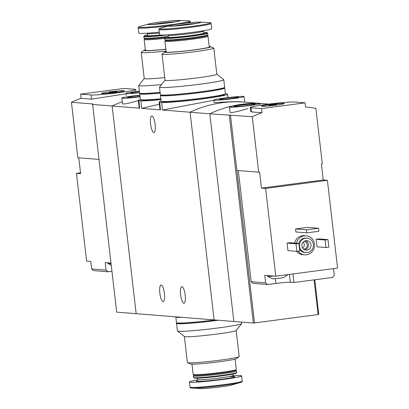 <?xml version="1.0" encoding="UTF-8"?>
<svg xmlns="http://www.w3.org/2000/svg" width="409" height="409" viewBox="0 0 409 409"><rect width="100%" height="100%" fill="white"/><g stroke="black" fill="none" stroke-linecap="round" stroke-linejoin="round"><path stroke-width="0.61" d="M225.344 93.809L227.051 93.947A34.443 1.897 173.4 0 1 227.562 94.203A34.443 1.897 173.4 0 1 199.981 99.275A34.443 1.897 173.4 0 1 161.621 102.536L159.648 102.378L160.512 109.863L141.703 108.359L159.377 104.208M159.648 102.378A34.443 1.897 173.4 0 1 159.137 102.122A34.443 1.897 173.4 0 1 161.192 101.222M159.137 102.122L159.96 109.264L160.512 109.863M161.621 102.536L162.485 110.021L213.835 100.261M160.957 99.638A34.443 1.897 173.4 0 1 140.834 100.88L138.861 100.721L139.725 108.201L112.132 105.997L136.161 313.677L233.856 321.484L209.827 113.799A114.172 109.806 -85.4 0 1 257.184 103.395A114.172 109.806 94.6 0 0 209.827 113.799L252.276 116.708A114.172 109.806 94.6 0 1 261.964 112.761L261.484 108.584L305.104 102.858L294.71 102.03A22.832 1.258 -6.6 0 0 269.679 104.009A22.832 1.258 -6.6 0 0 250.216 107.516A22.832 1.258 -6.6 0 0 251.09 107.756L261.484 108.584M138.861 100.721A34.443 1.897 173.4 0 1 138.349 100.461A34.443 1.897 173.4 0 1 140.405 99.561M138.349 100.461L139.178 107.603L139.725 108.201M140.834 100.88L141.703 108.359M159.837 293.13A8.374 2.244 82.5 0 1 161.034 285.012A8.374 2.244 82.5 0 1 164.352 293.023A8.374 2.244 82.5 0 1 163.211 301.617A8.374 2.244 82.5 0 1 159.837 293.13M180.625 294.792A8.374 2.244 82.5 0 1 181.821 286.673A8.374 2.244 82.5 0 1 185.139 294.679A8.374 2.244 82.5 0 1 183.999 303.274A8.374 2.244 82.5 0 1 180.625 294.792M229.316 115.358L253.345 323.038L233.856 321.484L209.827 113.799L190.083 112.224L214.112 319.904L190.083 112.224A114.172 109.806 -85.4 0 1 244.388 102.148A114.172 109.806 94.6 0 0 190.083 112.224L162.485 110.021M213.815 100.067A15.225 0.838 173.4 0 1 226.791 97.731A15.225 0.838 173.4 0 1 243.478 96.412A15.225 0.838 173.4 0 1 244.061 96.57A15.225 0.838 173.4 0 1 229.035 99.152A15.225 0.838 173.4 0 1 213.815 100.067L214.076 102.337C213.35 103.119 234.311 100.911 241.888 101.948L264.132 103.722A114.172 109.806 -85.4 0 1 268.478 104.162M122.281 101.785A114.172 109.806 94.6 0 0 112.132 105.997L92.644 104.438L116.677 312.123L136.161 313.677L112.132 105.997A114.172 109.806 -85.4 0 1 122.281 101.785M140.036 96.821A15.225 0.838 173.4 0 1 121.851 98.099L122.516 103.804C123.661 104.418 128.937 103.334 138.36 100.542M150.573 124.096A8.374 2.244 82.5 0 1 151.77 115.977A8.374 2.244 82.5 0 1 155.088 123.983A8.374 2.244 82.5 0 1 153.953 132.577A8.374 2.244 82.5 0 1 150.573 124.096M121.851 98.099A15.225 0.838 173.4 0 1 139.847 95.185M139.996 96.498A9.514 0.527 173.4 0 1 127.542 97.47A9.514 0.527 173.4 0 1 139.883 95.512M238.023 97.127A9.514 0.527 173.4 0 1 238.375 97.255A9.514 0.527 173.4 0 1 228.994 98.84A9.514 0.527 173.4 0 1 219.5 99.438A9.514 0.527 173.4 0 1 227.338 97.986A9.514 0.527 173.4 0 1 238.023 97.127M236.177 330.492L239.193 356.561A26.069 1.437 173.4 0 1 239.091 356.709A26.069 1.437 173.4 0 1 213.462 360.983A26.069 1.437 173.4 0 1 187.532 362.676A26.069 1.437 173.4 0 1 187.399 362.553L184.382 336.484M177.48 331.029L184.428 336.52A26.069 1.437 -6.6 0 0 217.394 334.015A26.069 1.437 -6.6 0 0 236.141 330.533L241.653 323.606A32.347 1.784 173.4 0 1 209.761 328.989A32.347 1.784 173.4 0 1 177.48 331.029A32.347 1.784 173.4 0 1 177.419 330.937L176.545 323.386A32.347 1.784 173.4 0 1 177.24 322.926M239.091 356.709L236.453 358.657A23.216 1.278 173.4 0 1 213.631 362.461A23.216 1.278 173.4 0 1 190.543 363.969L187.532 362.676M235.088 359.153L236.279 369.455A21.692 1.196 173.4 0 1 236.254 369.526A21.692 1.196 173.4 0 1 214.868 373.136A21.692 1.196 173.4 0 1 193.222 374.506A21.692 1.196 173.4 0 1 193.181 374.445L191.99 364.138M236.254 369.526L235.584 370.365A20.931 1.155 173.4 0 1 214.95 373.852A20.931 1.155 173.4 0 1 194.065 375.171L193.222 374.506M235.64 370.293L236.412 370.907A21.692 1.196 173.4 0 1 236.453 370.968A21.692 1.196 173.4 0 1 215.042 374.649A21.692 1.196 173.4 0 1 193.355 375.953A21.692 1.196 173.4 0 1 193.38 375.886L193.994 375.114M236.453 370.968L236.632 372.507A21.692 1.196 173.4 0 1 236.607 372.579A21.692 1.196 173.4 0 1 215.221 376.188A21.692 1.196 173.4 0 1 193.575 377.558A21.692 1.196 173.4 0 1 193.534 377.497L193.355 375.953M236.607 372.579L236.136 373.172A21.156 1.166 173.4 0 1 215.277 376.694A21.156 1.166 173.4 0 1 194.168 378.028L193.575 377.558M233.237 375.825A26.258 1.447 173.4 0 1 241.622 375.917A26.258 1.447 173.4 0 1 215.707 380.37A26.258 1.447 173.4 0 1 189.454 381.95A26.258 1.447 173.4 0 1 197.598 379.946M240.456 382.502L231.883 384.976A16.365 0.9 173.4 0 1 216.514 387.379A16.365 0.9 173.4 0 1 201.003 388.55L192.092 388.1A25.629 1.411 173.4 0 0 216.387 386.265A25.629 1.411 173.4 0 0 240.456 382.502C241.918 382.113 242.506 381.643 242.225 381.101A26.258 1.447 173.4 0 1 216.305 385.554A26.258 1.447 173.4 0 1 190.052 387.139C189.899 387.732 190.579 388.054 192.092 388.1M241.525 322.098L241.688 323.499A32.347 1.784 173.4 0 1 241.653 323.606M218.442 320.252A32.347 1.784 173.4 0 1 176.545 323.386M218.13 320.227A31.207 1.718 173.4 0 1 177.68 323.258L177.649 322.967M180.512 317.22A31.207 1.718 173.4 0 1 177.015 316.944M181.678 317.318A32.347 1.784 173.4 0 1 175.804 316.97A32.347 1.784 173.4 0 1 175.855 316.852M214.786 319.961A32.347 1.784 173.4 0 1 176.458 322.635L175.804 316.97M111.948 271.274L108.129 271.775L93.681 270.625L91.647 268.974L90.772 261.423L86.616 261.09L76.463 173.329L80.517 172.797M108.129 271.775L106.095 270.129L91.647 268.974M110.997 263.038L105.22 262.578L106.095 270.129M78.784 157.813L80.619 173.661L76.463 173.329M92.644 104.438L93.262 104.009L71.437 102.265A114.172 109.806 -85.4 0 1 81.125 98.313L80.645 94.142L91.038 94.97A22.832 1.258 -6.6 0 0 116.064 92.986A22.832 1.258 -6.6 0 0 135.527 89.484A22.832 1.258 -6.6 0 0 134.653 89.244L124.264 88.41L80.645 94.142M126.074 93.773L91.519 99.147L81.125 98.313M99.009 159.428L77.853 157.736L71.437 102.265M139.556 92.705A15.225 0.838 173.4 0 1 126.033 93.431A15.225 0.838 173.4 0 1 139.367 91.049M139.53 92.444A10.465 0.578 173.4 0 1 130.783 92.915A10.465 0.578 173.4 0 1 139.397 91.314M123.866 90.66A11.534 0.634 173.4 0 1 124.3 90.803A11.534 0.634 173.4 0 1 112.92 92.736A11.534 0.634 173.4 0 1 101.396 93.451A11.534 0.634 173.4 0 1 111.038 91.682A11.534 0.634 173.4 0 1 123.866 90.66M116.483 91.631L109.065 92.541L116.483 91.631M108.988 262.88A10.654 0.588 173.4 0 1 107.894 262.793M111.054 263.56A10.654 0.588 173.4 0 1 107.961 263.534A10.654 0.588 173.4 0 1 107.94 263.503L107.858 262.788M259.485 103.457A114.172 109.806 -85.4 0 1 264.132 103.722A114.172 109.806 94.6 0 0 259.485 103.457M287.972 274.603L283.58 277.512A5.327 0.291 173.4 0 1 283.544 277.522A5.327 0.291 173.4 0 1 279.863 278.161A5.327 0.291 173.4 0 1 274.73 278.682A5.327 0.291 173.4 0 1 273.319 278.713A5.327 0.291 173.4 0 1 273.253 278.703C273.575 279.245 271.658 278.437 267.491 276.279A10.654 0.588 173.4 0 1 267.476 276.249L267.389 275.533M238.319 170.558L251.182 281.719L253.217 283.365L267.665 284.521L265.63 282.875L264.756 275.323L268.524 275.625A10.654 0.588 173.4 0 1 267.793 275.605A10.654 0.588 173.4 0 1 267.43 275.538M251.182 281.719L265.63 282.875M333.509 268.621L334.281 275.308L332.681 277.435L293.969 282.517L290.334 282.225L289.429 274.408M267.665 284.521L275.84 283.447A11.8 0.649 173.4 0 1 290.334 282.225M305.707 107.046A114.172 109.806 94.6 0 0 305.584 107.035L305.707 107.046A114.172 109.806 94.6 0 1 315.886 108.359L322.307 163.83L321.397 163.948L323.253 179.991L327.41 180.323L265.615 188.442L275.773 276.203L268.524 275.625M265.615 188.442L261.458 188.109L259.603 172.066L258.692 172.184L252.276 116.708M275.773 276.203L337.563 268.089L327.41 180.323M229.464 107.066A15.225 0.838 173.4 0 1 244.49 104.484A15.225 0.838 173.4 0 1 259.71 103.569A15.225 0.838 173.4 0 1 246.734 105.905A15.225 0.838 173.4 0 1 230.047 107.224A15.225 0.838 173.4 0 1 229.464 107.066L230.083 112.409L230.681 112.71C233.733 112.414 239.423 111.059 247.757 108.646M250.216 107.516L250.681 111.524L251.576 111.933L261.964 112.761M294.623 243.094A9.514 9.151 -85.4 0 1 304.301 235.671L306.172 235.824A9.514 9.151 -85.4 0 1 314.536 246.034A9.514 9.151 -85.4 0 1 304.659 254.792A9.514 9.151 -85.4 0 1 298.192 251.198M304.659 254.792L302.788 254.643A9.514 9.151 -85.4 0 1 296.556 251.341M317.026 246.837L316.152 239.285L319.061 238.902L327.998 239.618L328.872 247.169L325.963 247.547L317.026 246.837M287.946 250.656L287.072 243.104L289.981 242.721L298.918 243.437L299.792 250.988L296.883 251.366L287.946 250.656M295.932 231.98L295.584 228.958L307.578 227.384L318.488 228.253L318.841 231.274L306.842 232.849L295.932 231.98M230.451 114.965L236.867 170.441L258.692 172.184M314.761 279.787L318.775 314.449L254.516 322.941L236.867 170.441M314.107 279.874L318.125 314.587M253.345 323.038L254.516 322.941M299.546 246.295A7.229 6.953 -85.4 0 1 307.031 238.181A7.229 6.953 -85.4 0 1 313.386 245.942A7.229 6.953 -85.4 0 1 305.881 252.598A7.229 6.953 -85.4 0 1 299.546 246.295M301.914 245.988A4.76 4.576 -85.4 0 1 306.832 240.645A4.76 4.576 -85.4 0 1 311.014 245.753A4.76 4.576 -85.4 0 1 301.914 245.988M298.713 243.421A7.229 6.953 -85.4 0 1 305.993 238.099L307.031 238.181M305.881 252.598L304.838 252.517A7.229 6.953 -85.4 0 1 299.598 249.301M296.494 243.243A9.514 9.151 -85.4 0 1 306.172 235.824M305.518 240.737A4.76 4.576 -85.4 0 1 304.792 249.833M304.051 241.356A3.829 3.686 -85.4 0 1 307.277 245.456A3.829 3.686 -85.4 0 1 303.442 248.989M303.156 242.113A3.829 3.686 -85.4 0 1 302.675 248.099M325.963 247.547L325.089 240.001L316.152 239.285M325.089 240.001L327.998 239.618M296.883 251.366L296.009 243.82L287.072 243.104M296.009 243.82L298.918 243.437M234.592 106.631A10.465 0.578 173.4 0 1 234.209 106.55A10.465 0.578 173.4 0 1 244.521 104.745A10.465 0.578 173.4 0 1 254.971 104.147A10.465 0.578 173.4 0 1 245.778 105.757A10.465 0.578 173.4 0 1 234.592 106.631M306.842 232.849L306.494 229.827L295.584 228.958M306.494 229.827L318.488 228.253M305.584 107.035L305.104 102.858M323.253 179.991L261.458 188.109M261.883 106.34A11.534 0.634 173.4 0 1 261.448 106.238A11.534 0.634 173.4 0 1 272.829 104.259A11.534 0.634 173.4 0 1 284.357 103.589A11.534 0.634 173.4 0 1 274.347 105.358A11.534 0.634 173.4 0 1 261.883 106.34M269.265 105.369L276.678 104.453L269.265 105.369M293.969 282.517L292.977 273.943M273.856 276.049A10.654 0.588 173.4 0 1 267.88 276.361A10.654 0.588 173.4 0 1 267.491 276.279M145.328 49.847A23.216 1.278 -6.6 0 0 143.958 50.343L141.325 52.291A26.069 1.437 -6.6 0 0 141.223 52.439A26.069 1.437 -6.6 0 0 166.054 51.007M164.725 77.592A26.069 1.437 173.4 0 1 144.244 78.548L141.223 52.439M143.958 50.343A23.216 1.278 -6.6 0 0 165.849 49.218M144.771 38.707L144.162 39.474A21.692 1.196 -6.6 0 0 144.137 39.545L145.379 50.302A21.692 1.196 -6.6 0 0 165.839 49.136M144.137 39.545A21.692 1.196 -6.6 0 0 164.592 38.374M147.429 34.903A21.156 1.166 -6.6 0 0 144.28 35.828L143.804 36.421A21.692 1.196 -6.6 0 0 143.784 36.493L143.958 38.032A21.692 1.196 -6.6 0 0 143.999 38.093L144.842 38.758A20.931 1.155 -6.6 0 0 165.042 37.521M143.999 38.093A21.692 1.196 -6.6 0 0 168.201 36.421M143.784 36.493A21.692 1.196 -6.6 0 0 167.981 34.888M144.28 35.828A21.156 1.166 -6.6 0 0 161.417 35.062M159.382 33.073A17.889 0.987 -6.6 0 1 147.271 33.538L147.501 35.522A17.889 0.987 -6.6 0 0 160.282 34.99M169.04 25.762A26.258 1.447 -6.6 0 1 138.191 27.899L138.789 33.083A26.258 1.447 -6.6 0 0 159.275 32.137M159.536 22.158A16.365 0.9 -6.6 0 0 148.528 24.024A16.365 0.9 -6.6 0 0 164.106 23.41A16.365 0.9 -6.6 0 0 179.408 20.45A16.365 0.9 -6.6 0 0 159.536 22.158M144.239 78.508L138.763 85.394A32.347 1.784 -6.6 0 0 138.723 85.501A32.347 1.784 -6.6 0 0 161.524 84.576M138.723 85.501L139.597 93.047A32.347 1.784 -6.6 0 0 160.113 92.342M141.529 99.801L141.56 100.087A31.207 1.718 -6.6 0 0 160.931 99.448M140.379 93.339A32.347 1.784 -6.6 0 0 139.684 93.804L140.338 99.464A32.347 1.784 -6.6 0 0 160.855 98.763M139.684 93.804A32.347 1.784 -6.6 0 0 160.2 93.099M140.788 93.385L140.819 93.671A31.207 1.718 -6.6 0 0 160.19 93.032M166.115 51.508A23.216 1.278 -6.6 0 0 164.745 52.004L162.112 53.947A26.069 1.437 -6.6 0 0 162.005 54.1A26.069 1.437 -6.6 0 0 188.068 52.531A26.069 1.437 -6.6 0 0 213.8 48.109A26.069 1.437 -6.6 0 0 213.667 47.986L210.655 46.692A23.216 1.278 -6.6 0 0 209.214 46.524M213.8 48.109L216.821 74.218A26.069 1.437 173.4 0 1 198.043 77.782A26.069 1.437 173.4 0 1 165.026 80.21L162.005 54.1M164.745 52.004A23.216 1.278 -6.6 0 0 187.864 50.736A23.216 1.278 -6.6 0 0 210.655 46.692M165.558 40.363L164.945 41.135A21.692 1.196 -6.6 0 0 164.919 41.202L166.166 51.963A21.692 1.196 -6.6 0 0 187.854 50.655A21.692 1.196 -6.6 0 0 209.265 46.974L208.017 36.217A21.692 1.196 -6.6 0 0 207.976 36.156L207.21 35.547M164.919 41.202A21.692 1.196 -6.6 0 0 186.606 39.898A21.692 1.196 -6.6 0 0 208.017 36.217M168.217 36.559A21.156 1.166 -6.6 0 0 165.067 37.49L164.592 38.083A21.692 1.196 -6.6 0 0 164.566 38.149L164.745 39.693A21.692 1.196 -6.6 0 0 164.786 39.755L165.63 40.419A20.931 1.155 -6.6 0 0 186.514 39.1A20.931 1.155 -6.6 0 0 207.153 35.619L207.818 34.775A21.692 1.196 -6.6 0 0 207.844 34.709L207.665 33.165A21.692 1.196 -6.6 0 0 207.624 33.103L207.031 32.633A21.156 1.166 -6.6 0 0 203.754 32.449M164.786 39.755A21.692 1.196 -6.6 0 0 186.432 38.39A21.692 1.196 -6.6 0 0 207.818 34.775M164.566 38.149A21.692 1.196 -6.6 0 0 186.253 36.846A21.692 1.196 -6.6 0 0 207.665 33.165M165.067 37.49A21.156 1.166 -6.6 0 0 186.187 36.283A21.156 1.166 -6.6 0 0 207.031 32.633M168.058 35.2L168.288 37.178A17.889 0.987 -6.6 0 0 186.167 36.104A17.889 0.987 -6.6 0 0 203.825 33.068L203.595 31.084A17.889 0.987 -6.6 0 1 185.937 34.121A17.889 0.987 -6.6 0 1 168.058 35.2L167.966 34.837M158.978 29.56L159.576 34.745A26.258 1.447 -6.6 0 0 185.829 33.165A26.258 1.447 -6.6 0 0 211.75 28.707L211.146 23.523C211.3 22.93 210.62 22.607 209.106 22.561A25.629 1.411 -6.6 0 1 185.139 27.198A25.629 1.411 -6.6 0 1 160.742 28.155C159.28 28.548 158.692 29.013 158.978 29.56A26.258 1.447 -6.6 0 0 185.226 27.981A26.258 1.447 -6.6 0 0 211.146 23.523M180.318 23.819A16.365 0.9 -6.6 0 0 169.316 25.685A16.365 0.9 -6.6 0 0 184.894 25.072A16.365 0.9 -6.6 0 0 200.195 22.112A16.365 0.9 -6.6 0 0 180.318 23.819M165.021 80.169L159.551 87.056A32.347 1.784 -6.6 0 0 159.51 87.158A32.347 1.784 -6.6 0 0 191.852 85.21A32.347 1.784 -6.6 0 0 223.779 79.724A32.347 1.784 -6.6 0 0 223.718 79.632L216.816 74.177M159.51 87.158L160.384 94.709A32.347 1.784 -6.6 0 0 192.726 92.761A32.347 1.784 -6.6 0 0 224.653 87.275L223.779 79.724M162.317 101.463L162.347 101.749A31.207 1.718 -6.6 0 0 193.549 99.873A31.207 1.718 -6.6 0 0 224.352 94.576L224.316 94.29M161.166 95A32.347 1.784 -6.6 0 0 160.471 95.466L161.126 101.125A32.347 1.784 -6.6 0 0 193.467 99.177A32.347 1.784 -6.6 0 0 225.395 93.692L224.74 88.027A32.347 1.784 -6.6 0 0 223.958 87.736M160.471 95.466A32.347 1.784 -6.6 0 0 192.813 93.518A32.347 1.784 -6.6 0 0 224.74 88.027M161.57 95.046L161.606 95.333A31.207 1.718 -6.6 0 0 192.803 93.457A31.207 1.718 -6.6 0 0 223.605 88.16L223.575 87.869M232.987 374.097L233.145 375.462A17.889 0.987 173.4 0 1 215.487 378.499A17.889 0.987 173.4 0 1 197.603 379.572L197.45 378.213M230.584 376.536A19.315 1.063 173.4 0 1 219.173 379.567A19.315 1.063 173.4 0 1 197.143 380.753M91.519 99.147L91.038 94.97M251.576 111.933L251.09 107.756M275.84 283.447L275.288 278.641M186.524 23.073A26.258 1.447 -6.6 0 0 190.364 21.861C190.512 21.268 189.832 20.946 188.319 20.9A25.629 1.411 -6.6 0 1 164.352 25.542A25.629 1.411 -6.6 0 1 139.955 26.498C138.498 26.887 137.905 27.357 138.191 27.899M175.88 21.764A15.225 0.838 -6.6 0 0 159.975 23.318A15.225 0.838 -6.6 0 0 152.266 24.494M196.668 23.425A15.225 0.838 -6.6 0 0 180.763 24.98A15.225 0.838 -6.6 0 0 173.053 26.156M227.562 94.203L227.956 97.593M244.061 96.57L244.705 102.173M197.026 380.83L197.603 379.572M233.145 375.462L233.994 376.551M189.454 381.95L190.052 387.139M241.622 375.917L242.225 381.101M126.033 93.431L126.253 95.317M135.762 91.514L135.527 89.484M109.065 92.541L109.137 93.14M116.626 91.667L116.693 92.265M107.961 263.534L111.268 265.375M264.132 103.722L268.918 104.106M259.71 103.569L259.914 105.353M269.122 105.328L269.188 105.926M276.678 104.453L276.75 105.052M147.271 33.538L147.179 33.175M190.456 22.674L190.364 21.861M148.528 24.024L139.955 26.498M179.408 20.45L188.319 20.9M148.447 24.576L158.948 23.962L171.478 22.459L179.617 20.966M203.6 30.716L203.595 31.084M169.316 25.685L160.742 28.155M200.195 22.112L209.106 22.561M169.234 26.237L179.735 25.619L192.266 24.121L200.4 22.628"/></g></svg>
